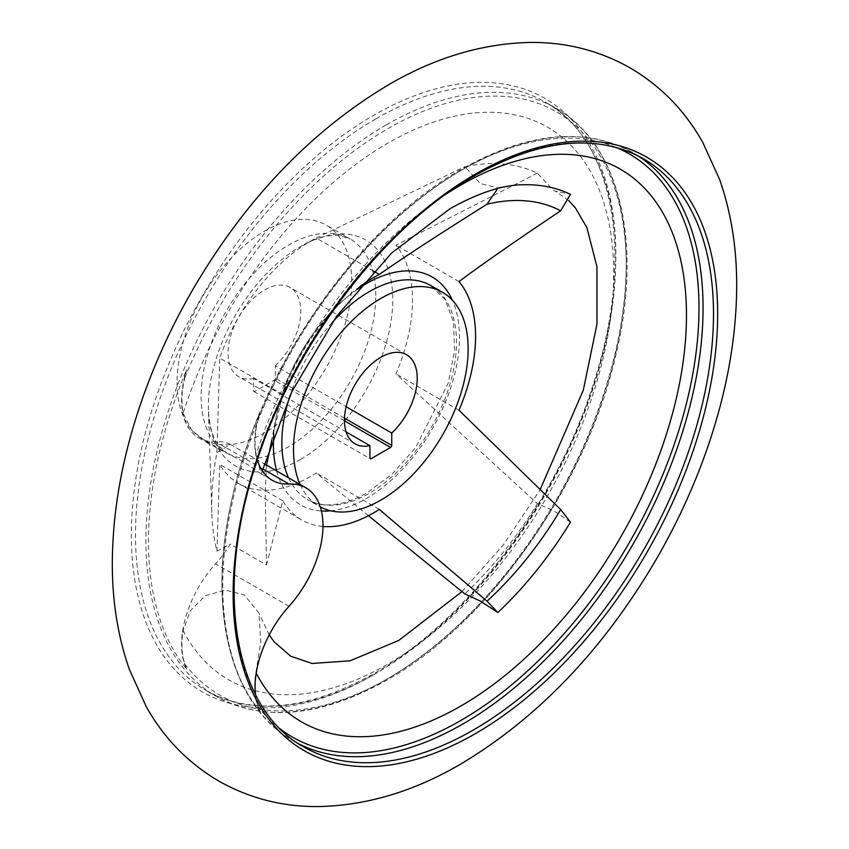 <?xml version="1.0" encoding="UTF-8"?>
<svg xmlns="http://www.w3.org/2000/svg" width="849" height="849" viewBox="0 0 849 849"><rect width="100%" height="100%" fill="white"/><g stroke="black" fill="none" stroke-linecap="round" stroke-linejoin="round"><path stroke-width="0.64" stroke-dasharray="4.25 3.18" d="M570.486 522.156L553.177 510.376L537.396 503.701A274.376 158.413 -60 0 1 464.87 593.929M522.676 184.764A272.55 157.362 120 0 0 497.864 187.862L480.29 183.533L464.87 166.691A274.376 158.413 -60 0 1 537.396 173.164L553.177 190.038L555.129 191.089L570.486 194.347M257.353 459.882A82.332 47.533 -60 0 1 260.165 412.094L257.597 419.735A82.332 47.533 120 0 0 255.889 455.138L261.121 473.88L244.215 462.281L209.618 444.144L191.8 430.464L183.119 413.123A82.332 47.533 -60 0 1 184.827 377.731L186.663 369.655A338.369 195.366 120 0 0 186.663 669.097A82.332 47.533 -60 0 1 215.529 563.821A82.332 47.533 120 0 0 230.281 544.103L216.93 551.16A248.99 143.757 -60 0 1 211.804 512.467A248.99 143.757 -60 0 1 211.688 504.932A248.99 143.757 -60 0 1 216.93 452.655L230.281 444.303L264.219 463.894M186.663 669.097L184.827 664.003A82.332 47.533 -60 0 1 183.119 630.574L190.293 610.718L205.373 595.69L225.388 590.087L244.215 594.884L258.945 613.095L260.813 642.014L255.889 672.588A82.332 47.533 120 0 0 257.597 706.007L260.165 711.536A338.369 195.366 -60 0 1 260.165 412.094M300.196 484.546A123.498 71.295 120 0 0 319.086 506.237A123.498 71.295 120 0 0 320.306 506.917M177.08 382.485A123.498 71.295 120 0 0 202.656 439.018A123.498 71.295 120 0 0 297.819 405.939A123.498 71.295 120 0 0 351.73 281.656A123.498 71.295 120 0 0 326.154 225.123A123.498 71.295 120 0 0 230.992 258.202A123.498 71.295 120 0 0 177.08 382.485M537.396 173.164L395.921 245.181A144.075 83.181 -60 0 1 412.508 299.941A144.075 83.181 -60 0 1 395.921 373.847L537.396 503.701M368.413 515.704L316.231 472.978A144.075 83.181 -60 0 1 238.59 483.527A144.075 83.181 -60 0 1 219.732 464.361L216.93 551.16M346.127 431.939L253.49 378.452L253.49 390.805A1.645 0.955 120 0 0 253.83 391.559A1.645 0.955 120 0 0 254.658 391.474L274.153 380.214A1.645 0.955 120 0 0 275.32 378.198L275.32 365.845L346.127 406.724M275.32 365.845A51.46 29.704 120 0 0 300.79 311.063A51.46 29.704 120 0 0 290.135 287.503A51.46 29.704 120 0 0 250.487 301.289A51.46 29.704 120 0 0 228.02 353.078A51.46 29.704 120 0 0 238.675 376.638A51.46 29.704 120 0 0 253.49 378.452M266.512 465.21L265.228 492.197L266.512 565.01L230.281 544.103M359.689 286.739A144.075 83.181 120 0 0 347.782 296.365A144.075 83.181 120 0 0 282.802 394.52L271.818 439.994M230.281 444.303A82.332 47.533 120 0 0 215.529 441.607A82.332 47.533 -60 0 1 198.624 437.787A82.332 47.533 -60 0 1 186.663 369.655M260.165 711.536A82.332 47.533 -60 0 1 255.443 694.386M282.802 394.52L219.732 358.108A144.075 83.181 -60 0 1 314.438 239.004A144.075 83.181 -60 0 1 316.231 238.06L464.87 166.691M216.93 452.655L219.732 358.108M266.512 565.01L282.802 500.772A144.075 83.181 120 0 0 301.66 519.949A144.075 83.181 120 0 0 322.981 526.476M458.991 410.258L395.921 373.847M497.864 187.862L497.716 188.489M373.56 271.16L316.231 238.06M458.991 281.592L395.921 245.181M379.301 509.4L316.231 472.978M282.802 500.772L219.732 464.361M373.602 674.859A342.614 197.806 120 0 0 615.865 255.252A342.614 197.806 120 0 0 373.602 115.368A342.614 197.806 120 0 0 131.34 534.987A342.614 197.806 120 0 0 373.602 674.859M183.119 630.574A319.033 184.191 120 0 0 388.11 663.982A319.033 184.191 120 0 0 613.7 273.251A319.033 184.191 120 0 0 388.11 143.003A319.033 184.191 120 0 0 183.119 413.123M288.522 477.796A123.498 71.295 120 0 0 307.412 499.499A123.498 71.295 120 0 0 369.156 493.386A123.498 71.295 120 0 0 456.486 342.136A123.498 71.295 120 0 0 430.899 285.604L445.131 299.601L453.419 321.824L454.586 350.563L448.24 383.132L415.586 447.752L392.153 474.071L366.683 493.142C342.826 506.248 323.066 508.371 307.412 499.499L319.086 506.237M330.717 510.801A131.563 75.954 120 0 0 366.45 498.405A131.563 75.954 120 0 0 459.489 337.276A131.563 75.954 120 0 0 452.347 300.132M300.567 459.415A130.396 75.285 120 0 0 392.769 299.718A130.396 75.285 120 0 0 304.016 244.565A130.396 75.285 120 0 0 300.567 246.486A130.396 75.285 120 0 0 208.366 406.183A130.396 75.285 120 0 0 208.43 410.12A130.396 75.285 120 0 0 300.567 459.415M375.789 295.537A123.498 71.295 120 0 0 350.202 239.004A123.498 71.295 120 0 0 288.458 245.128A123.498 71.295 120 0 0 201.139 396.377A123.498 71.295 120 0 0 226.715 452.91A123.498 71.295 120 0 0 288.458 446.786A123.498 71.295 120 0 0 375.789 295.537M637.886 155.738A339.611 196.077 120 0 0 632.728 152.576L643.16 158.593A339.611 196.077 120 0 0 473.36 175.414A339.611 196.077 120 0 0 233.22 591.35A339.611 196.077 120 0 0 303.56 746.823L293.117 740.795A339.611 196.077 120 0 0 298.445 743.682M632.728 152.576A339.611 196.077 120 0 0 462.917 169.386A339.611 196.077 120 0 0 222.778 585.332A339.611 196.077 120 0 0 293.117 740.795C230.121 705.699 206.275 608.425 232.244 497.843C260.59 367.32 358.427 226.948 461.485 169.248C527.537 132.115 584.621 126.565 632.728 152.576M375.64 118.998A339.611 196.077 120 0 0 135.5 534.934A339.611 196.077 120 0 0 205.84 690.407A339.611 196.077 120 0 0 375.64 673.586A339.611 196.077 120 0 0 615.78 257.65A339.611 196.077 120 0 0 545.44 102.177A339.611 196.077 120 0 0 375.64 118.998M386.083 125.026A339.611 196.077 120 0 0 145.932 540.962A339.611 196.077 120 0 0 216.272 696.424A339.611 196.077 120 0 0 386.083 679.614A339.611 196.077 120 0 0 626.222 263.668A339.611 196.077 120 0 0 555.883 108.205A339.611 196.077 120 0 0 386.083 125.026M255.889 672.588A319.033 184.191 120 0 0 256.196 673.172M446.096 194.113A319.033 184.191 120 0 0 255.889 455.138M357.694 289.106A131.563 75.954 120 0 0 342.794 300.758A131.563 75.954 120 0 0 276.487 415.607A131.563 75.954 120 0 0 273.834 434.348M615.907 147.323A336.724 194.41 120 0 0 460.89 170.564A336.724 194.41 120 0 0 257.597 419.735M184.827 664.003A336.724 194.41 120 0 0 388.11 678.436A336.724 194.41 120 0 0 626.222 266.024A336.724 194.41 120 0 0 388.11 128.549A336.724 194.41 120 0 0 184.827 377.731M262.819 468.903L215.529 441.607M289.031 606.26L215.529 563.821M257.597 706.007A336.724 194.41 120 0 0 280.159 728.856M276.668 470.962A131.563 75.954 120 0 0 321.421 510.981M344.503 418.143L275.32 378.198M254.658 391.474L253.49 390.805M344.461 420.807L274.153 380.214M332.023 322.726A123.498 71.295 120 0 0 290.125 395.305M461.983 591.594L503.733 544.4L540.144 489.661M568.703 200.534L555.129 191.089M314.438 239.004L304.016 244.565L312.124 240.692C323.798 236.075 333.275 234.42 340.566 235.746L350.202 239.004L326.154 225.123M211.804 512.467L208.43 410.12C209.448 427.089 212.982 439.103 219.042 446.16L226.715 452.91L202.656 439.018M205.84 690.407C252.249 715.845 308.378 710.189 374.197 673.437C466.303 621.521 555.946 503.266 593.249 384.204C635.201 257.555 614.411 139.607 545.44 102.177L555.883 108.205C618.879 143.301 642.725 240.575 616.756 351.157C588.41 481.68 490.573 622.052 387.515 679.752C321.463 716.885 264.379 722.435 216.272 696.424L205.84 690.407M269.197 634.903L258.945 613.095M262.299 470.813L261.492 473.901M406.565 354.733L290.135 287.503M347.782 296.365L342.794 300.758C308.76 332.15 286.654 370.44 276.487 415.607L266.533 465.103M198.624 437.787L209.618 444.144M261.121 473.88L272.115 480.226M253.83 391.559L370.26 458.778M355.105 443.857L238.675 376.638M238.59 483.527L301.66 519.949"/><path stroke-width="1.27" d="M368.413 515.704L464.87 593.929L480.29 601.05L497.864 612.49A272.55 157.362 120 0 0 570.486 522.156L560.68 509.57L458.991 410.258A144.075 83.181 120 0 0 475.578 336.353A144.075 83.181 120 0 0 458.991 281.592C482.115 264.283 516.012 240.681 560.68 210.796L570.486 194.347A272.55 157.362 120 0 0 522.676 184.764C502.47 184.997 478.316 192.935 450.225 208.578L391.527 253.087L336.575 316.295L291.918 391.516L262.299 470.813M320.306 506.917A123.498 71.295 120 0 0 415.034 472.331A123.498 71.295 120 0 0 468.16 348.875A123.498 71.295 120 0 0 442.584 292.343A123.498 71.295 120 0 0 347.421 325.432A123.498 71.295 120 0 0 293.51 449.705A123.498 71.295 120 0 0 300.196 484.546M346.127 406.724L391.75 433.064A51.46 29.704 120 0 0 417.22 378.283A51.46 29.704 120 0 0 406.565 354.733A51.46 29.704 120 0 0 366.917 368.519A51.46 29.704 120 0 0 344.45 420.297A51.46 29.704 120 0 0 355.105 443.857A51.46 29.704 120 0 0 369.92 445.672L346.127 431.939M271.818 439.994L266.512 465.21L264.219 463.894M497.716 188.489L487.029 204.216C439.761 233.878 403.859 257.289 379.301 274.471A144.075 83.181 120 0 0 359.689 286.739M255.443 694.386A82.332 47.533 -60 0 1 289.031 606.26A82.332 47.533 120 0 0 305.937 487.857A82.332 47.533 120 0 0 289.031 484.036A82.332 47.533 -60 0 1 272.115 480.226A82.332 47.533 -60 0 1 257.353 459.882M322.981 526.476A144.075 83.181 120 0 0 379.301 509.4L487.029 601.188L497.864 612.49M391.75 433.064L391.75 445.428A1.645 0.955 -60 0 1 390.593 447.444L371.087 458.704A1.645 0.955 -60 0 1 370.26 458.778A1.645 0.955 -60 0 1 369.92 458.025L369.92 445.672M379.301 274.471L373.56 271.16M290.125 395.305A123.498 71.295 120 0 0 281.836 442.966A123.498 71.295 120 0 0 288.522 477.796M442.584 292.343L430.899 285.604A123.498 71.295 120 0 0 369.156 291.716A123.498 71.295 120 0 0 332.023 322.726M452.347 300.132A131.563 75.954 120 0 0 366.45 283.566A131.563 75.954 120 0 0 357.694 289.106M713.5 314.066A339.611 196.077 120 0 0 643.16 158.593C596.751 133.155 540.622 138.812 474.803 175.563C382.697 227.479 293.054 345.734 255.751 464.796C213.799 591.445 234.589 709.393 303.56 746.823A339.611 196.077 120 0 0 473.36 730.002A339.611 196.077 120 0 0 713.5 314.066M298.445 743.682A339.611 196.077 120 0 0 462.917 723.974A339.611 196.077 120 0 0 703.068 308.038A339.611 196.077 120 0 0 637.886 155.738M475.398 174.141A342.614 197.806 120 0 0 233.135 593.748A342.614 197.806 120 0 0 475.398 733.632A342.614 197.806 120 0 0 717.66 314.013A342.614 197.806 120 0 0 475.398 174.141M256.196 673.172A319.033 184.191 120 0 0 460.89 705.997A319.033 184.191 120 0 0 686.47 315.266A319.033 184.191 120 0 0 460.89 185.018A319.033 184.191 120 0 0 446.096 194.113M560.68 210.796A253.225 146.198 120 0 0 487.029 204.216M273.834 434.348A131.563 75.954 120 0 0 273.42 444.696A131.563 75.954 120 0 0 276.668 470.962M280.159 728.856A336.724 194.41 120 0 0 460.89 720.451A336.724 194.41 120 0 0 684.188 412.02A336.724 194.41 120 0 0 615.907 147.323M289.031 484.036L262.819 468.903M321.421 510.981A131.563 75.954 120 0 0 330.717 510.801M487.029 601.188A253.225 146.198 120 0 0 560.68 509.57M391.75 445.428L344.503 418.143M371.087 458.704L369.92 458.025M390.593 447.444L344.461 420.807M630.319 68.005C599.468 50.547 565.965 42.026 529.818 42.45C481.977 43.575 434.868 57.69 388.481 84.826C310.554 131.351 245.17 199.886 192.32 290.422C172.198 325.305 155.611 361.25 142.568 398.255C123.317 453.005 113.246 506.269 112.355 558.058C111.718 598.057 117.395 635.201 129.377 669.479L146.293 706.729C164.006 738.259 188.138 763.007 218.681 780.995C249.532 798.453 283.035 806.975 319.182 806.55C367.023 805.425 414.132 791.31 460.519 764.174C538.446 717.649 603.83 649.114 656.68 558.578C676.802 523.695 693.389 487.751 706.432 450.745C725.683 395.995 735.754 342.731 736.645 290.942C737.282 250.943 731.605 213.799 719.623 179.521L702.707 142.271C684.994 110.741 660.862 85.993 630.319 68.005M269.197 634.903L274.163 641.844L290.719 656.224L312.135 663.472L350.149 660.798L398.775 640.422L461.983 591.594M540.144 489.661L583.305 390.158L596.953 324.222L596.985 266.883L586.892 227.638L575.282 207.718L568.703 200.534M266.533 465.103L305.937 487.857"/></g></svg>
